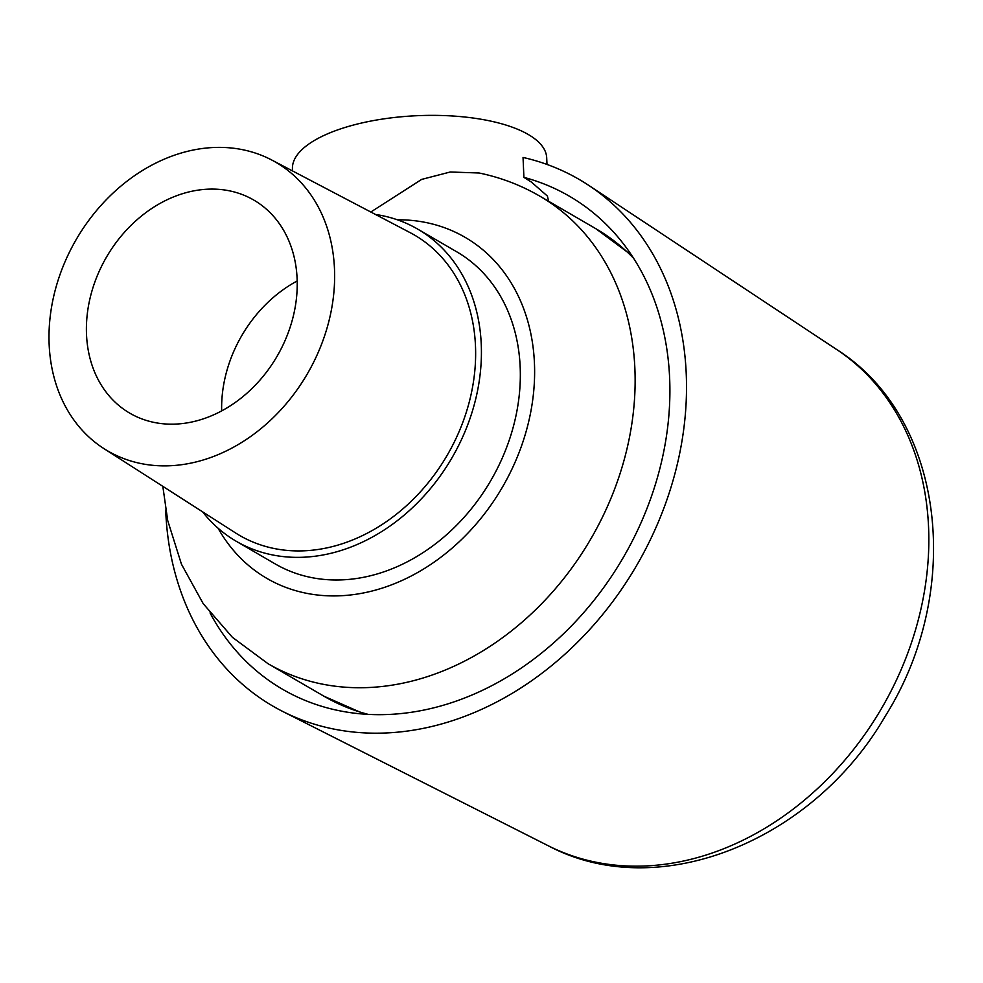 <?xml version="1.0" encoding="UTF-8"?>
<svg xmlns="http://www.w3.org/2000/svg" width="983" height="983" viewBox="0 0 983 983"><rect width="100%" height="100%" fill="white"/><g stroke="black" fill="none" stroke-linecap="round" stroke-linejoin="round"><path stroke-width="1.47" d="M548.6 201.245L547.408 196.072L531.336 182.027L523.902 177.37L523.042 157.452A304.632 243.796 120.2 0 1 588.731 185.369A304.632 243.796 120.2 0 1 636.763 565.262A304.632 243.796 120.2 0 1 282.895 711.545A304.632 243.796 120.2 0 1 165.697 510.005M523.902 177.37A285.205 228.253 120.2 0 1 578.348 201.773A285.205 228.253 120.2 0 1 623.32 557.447A285.205 228.253 120.2 0 1 292.012 694.403A285.205 228.253 120.2 0 1 210.018 612.9M292.529 170.931L292.442 168.892A127.249 47.7 -2.5 0 1 353.61 125.001A127.249 47.7 -2.5 0 1 481.031 119.238A127.249 47.7 -2.5 0 1 546.695 157.784L546.99 164.431M479.077 172.996L450.251 172L421.67 179.398L370.812 212.021M202.609 511.836A180.54 144.489 -59.8 0 0 236.313 541.314L275.228 563.935A180.54 144.489 -59.8 0 0 439.29 540.871A180.54 144.489 -59.8 0 0 520.167 366.929A180.54 144.489 -59.8 0 0 456.677 251.771L417.763 229.15A180.54 144.489 -59.8 0 0 375.457 214.454M236.313 541.314A180.54 144.489 -59.8 0 0 400.376 518.25A180.54 144.489 -59.8 0 0 481.252 344.308A180.54 144.489 -59.8 0 0 417.763 229.15M103.94 448.617L235.601 532.97A173.77 139.07 -59.8 0 0 395.35 515.067A173.77 139.07 -59.8 0 0 475.477 345.844A173.77 139.07 -59.8 0 0 410.157 232.664L271.701 159.996A167.012 133.663 -59.8 0 0 121.806 185.345A167.012 133.663 -59.8 0 0 49.15 344.492A167.012 133.663 -59.8 0 0 103.94 448.617A167.012 133.663 -59.8 0 0 257.472 431.414A167.012 133.663 -59.8 0 0 334.478 268.777A167.012 133.663 -59.8 0 0 271.701 159.996M86.516 334.576A123.268 98.656 -59.8 0 0 129.867 413.216A123.268 98.656 -59.8 0 0 241.892 397.464A123.268 98.656 -59.8 0 0 297.112 278.693A123.268 98.656 -59.8 0 0 253.761 200.053A123.268 98.656 -59.8 0 0 141.736 215.805A123.268 98.656 -59.8 0 0 86.516 334.576M297.185 280.966A123.268 98.656 -59.8 0 0 221.667 410.906M218.066 528.19A197.239 157.845 -59.8 0 0 373.933 590.537A197.239 157.845 -59.8 0 0 534.211 384.808A197.239 157.845 -59.8 0 0 397.316 219.787M162.822 486.339L167.712 520.56L181.462 564.217L203.211 603.673L232.406 637.316L268.003 663.685A270.411 216.407 -59.8 0 0 414.826 680.347A270.411 216.407 -59.8 0 0 625.446 455.043A270.411 216.407 -59.8 0 0 539.778 196.121C520.658 185.037 500.2 177.284 478.414 172.861M364.705 714.186L324.071 696.271A270.411 216.407 -59.8 0 0 368.342 714.42M548.182 845.724C658.463 904.434 813.383 840.809 885.278 716.103C964.176 591.053 945.228 417.972 836.619 349.481A287.306 229.936 120.2 0 1 916.832 625.286A287.306 229.936 120.2 0 1 694.76 858.319A287.306 229.936 120.2 0 1 548.182 845.724L282.895 711.545M633.519 258.197A270.411 216.407 -59.8 0 0 595.845 228.707L539.778 196.121M836.619 349.481L588.731 185.369M631.528 255.162L595.845 228.707M324.071 696.271L268.003 663.685"/></g></svg>
